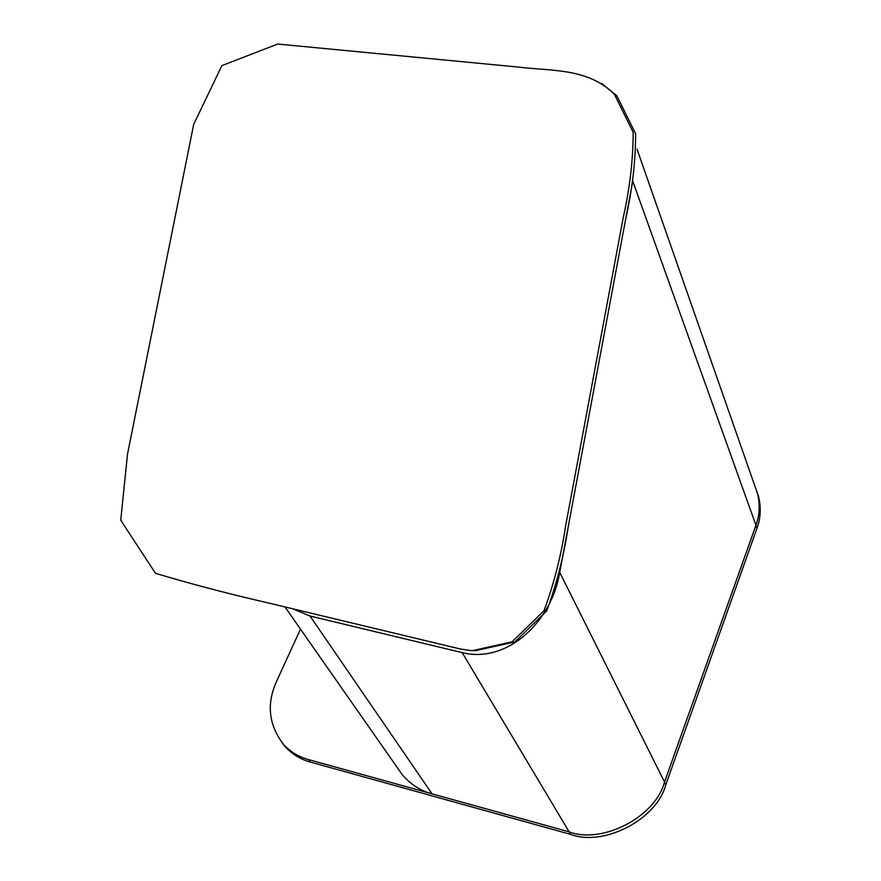<?xml version="1.0" encoding="UTF-8"?>
<svg xmlns="http://www.w3.org/2000/svg" width="881" height="881" viewBox="0 0 881 881"><rect width="100%" height="100%" fill="white"/><g stroke="black" fill="none" stroke-linecap="round" stroke-linejoin="round"><path stroke-width="1.32" d="M397.783 768.298L402.199 774.619C410.557 784.387 420.512 790.786 432.053 793.847L569.159 831.873C602.571 844.438 655.541 816.786 664.538 782.031L755.953 525.241C759.664 515.187 760.182 504.615 757.506 493.514L755.083 486.609L757.506 493.514C760.182 504.615 759.664 515.187 755.953 525.241L664.538 782.031C655.541 816.786 602.571 844.438 569.159 831.873L308.526 759.587C299.177 757.109 290.917 752.154 283.748 744.742C268.683 725.206 266.282 704.084 276.568 681.354L300.487 629.133M756.922 491.521L758.541 496.488C761.217 507.577 760.71 518.138 756.999 528.182L665.849 784.641C656.874 819.341 604.014 846.949 570.657 834.384L310.431 762.076C301.093 759.598 292.833 754.643 285.675 747.231L281.942 742.661M756.999 528.182L632.756 181.145L559.71 572.353C551.891 621.402 507.324 663.911 462.184 652.634L310.013 616.017L292.811 608.815M601.767 83.464L616.832 95.787L635.619 133.769C635.586 161.311 632.283 189.679 625.708 218.884L568.421 525.682C563.884 555.834 556.627 584.279 546.672 611.007L514.856 641.93L474.892 650.795M277.713 44.05L517.51 66.989C551.693 71.284 587.55 67.716 614.343 94.212L633.164 132.282C633.12 159.901 629.805 188.347 623.219 217.629L565.745 525.274C561.186 555.504 553.918 584.026 543.929 610.83L512.037 641.842L471.996 650.729L459.948 648.901L270.566 603.474C230.404 594.323 192.036 584.268 155.474 573.311L120.73 520.197L127.492 454.244L193.699 124.342L221.891 65.612L277.713 44.05M308.526 759.587L310.431 762.076M462.184 652.634L570.657 834.384M559.71 572.353L665.849 784.641M432.053 793.847L310.013 616.017M283.748 744.742L285.675 747.231M637.084 149.329L758.541 496.488M284.959 606.932L402.199 774.619M614.343 94.212L616.832 95.787"/></g></svg>
